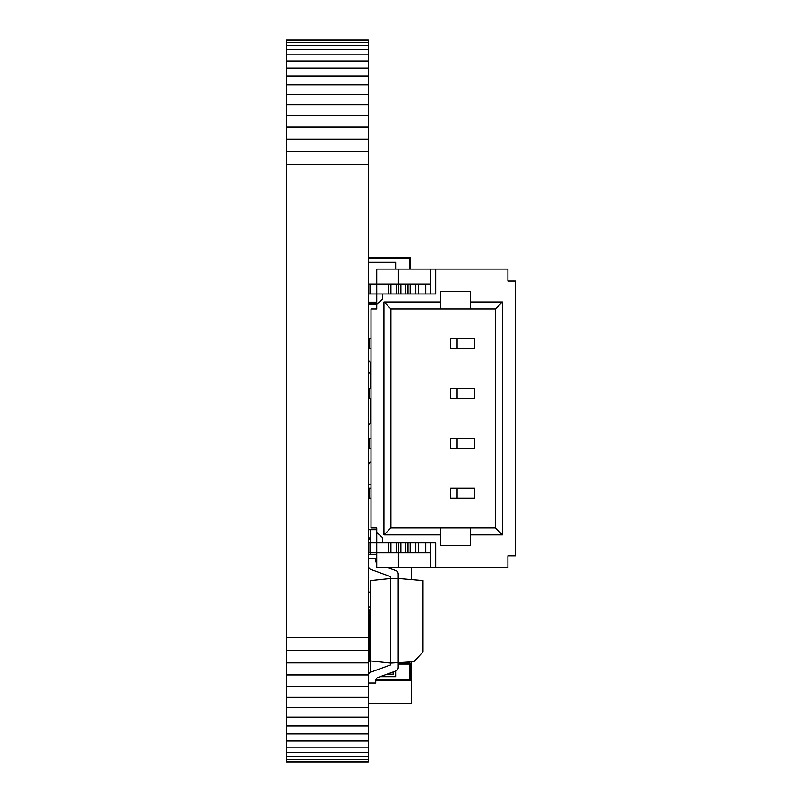 <?xml version="1.0" encoding="UTF-8"?>
<svg xmlns="http://www.w3.org/2000/svg" width="802" height="802" viewBox="0 0 802 802"><rect width="100%" height="100%" fill="white"/><g stroke="black" fill="none" stroke-linecap="round" stroke-linejoin="round"><path stroke-width="1.2" d="M286.635 761.9L368.268 761.9L368.268 761.268L286.635 761.268L286.635 761.9M286.635 40.732L368.268 40.732L368.268 40.1L286.635 40.1L286.635 759.424L368.268 759.424L368.268 761.268M286.635 759.424L286.635 761.268M286.635 756.416L368.268 756.416L368.268 759.424M286.635 752.296L368.268 752.296L368.268 756.416M286.635 747.133L368.268 747.133L368.268 752.296M286.635 740.978L368.268 740.978L368.268 747.133M286.635 733.89L368.268 733.89L368.268 740.978M286.635 725.93L368.268 725.93L368.268 733.89M286.635 717.138L368.268 717.138L368.268 725.93M286.635 707.595L368.268 707.595L368.268 717.138M286.635 697.339L368.268 697.339L368.268 707.595M286.635 686.432L368.268 686.432L368.268 697.339M286.635 674.933L368.268 674.933L368.268 686.432M286.635 662.893L368.268 662.893L368.268 674.933M286.635 650.382L368.268 650.382L368.268 662.893M286.635 637.45L368.268 637.45L368.268 650.382M286.635 164.55L368.268 164.55L368.268 637.45M286.635 151.618L368.268 151.618L368.268 164.55M286.635 139.107L368.268 139.107L368.268 151.618M286.635 127.067L368.268 127.067L368.268 139.107M286.635 115.568L368.268 115.568L368.268 127.067M286.635 104.661L368.268 104.661L368.268 115.568M286.635 94.405L368.268 94.405L368.268 104.661M286.635 84.862L368.268 84.862L368.268 94.405M286.635 76.07L368.268 76.07L368.268 84.862M286.635 68.11L368.268 68.11L368.268 76.07M286.635 61.022L368.268 61.022L368.268 68.11M286.635 54.867L368.268 54.867L368.268 61.022M286.635 49.704L368.268 49.704L368.268 54.867M286.635 45.584L368.268 45.584L368.268 49.704M286.635 42.576L368.268 42.576L368.268 45.584M368.268 40.732L368.268 42.576M425.762 284.018L418.303 284.018L418.303 293.973L425.762 293.973L425.762 284.018L430.744 284.018L430.744 293.973L430.744 269.081L376.729 269.081L376.729 293.973L368.519 293.973L368.519 284.018L369.973 284.018L369.973 293.973M418.303 284.018L388.429 284.018L388.429 293.973L376.729 293.973L376.729 308.91L371.005 308.91L371.005 527.937L376.729 527.937L376.729 542.874L368.519 542.874L368.519 552.829L369.973 552.829L369.973 542.874M388.429 284.018L369.973 284.018M457.13 338.775L457.13 348.73L474.553 348.73L474.553 338.775L450.654 338.775L450.654 348.73L450.654 338.775M457.13 348.73L450.654 348.73M371.005 338.775L368.268 338.775M371.005 348.73L368.268 348.73M457.13 388.559L457.13 398.514L474.553 398.514L474.553 388.559L450.654 388.559L450.654 398.514L450.654 388.559M457.13 398.514L450.654 398.514M371.005 388.559L368.268 388.559M371.005 398.514L368.268 398.514M457.13 488.117L457.13 498.072L474.553 498.072L474.553 488.117L450.654 488.117L450.654 498.072L450.654 488.117M457.13 498.072L450.654 498.072M371.005 488.117L368.268 488.117M371.005 498.072L368.268 498.072M425.762 552.829L418.303 552.829L418.303 542.874L425.762 542.874L425.762 552.829L430.744 552.829L430.744 542.874L430.744 567.756L398.383 567.756L398.383 552.829M418.303 552.829L388.429 552.829L388.429 542.874L376.729 542.874L376.729 552.829L369.973 552.829M388.429 552.829L376.729 552.829L376.729 567.756L398.383 567.756M457.13 438.333L457.13 448.288L474.553 448.288L474.553 438.333L450.654 438.333L450.654 448.288L450.654 438.333M457.13 448.288L450.654 448.288M371.005 438.333L368.268 438.333M371.005 448.288L368.268 448.288M430.744 269.081L507.897 269.081L507.897 281.031L515.365 281.031L515.365 555.816L507.897 555.816L507.897 567.756L430.744 567.756M435.717 269.081L435.717 293.973L382.454 293.973L382.454 299.276L376.729 304.429M435.717 567.756L435.717 542.874L382.454 542.874L382.454 537.571L376.729 532.418M502.423 301.933L502.423 534.904L470.563 534.904L470.563 545.36L440.699 545.36L440.699 534.904L383.947 534.904L383.947 301.933L440.699 301.933L440.699 291.487L470.563 291.487L470.563 301.933L502.423 301.933L495.456 308.91L470.563 308.91L470.563 301.933M383.947 301.933L390.915 308.91L390.915 527.937L440.699 527.937L440.699 534.904M470.563 534.904L470.563 527.937L495.456 527.937L495.456 308.91M383.947 534.904L390.915 527.937M495.456 527.937L502.423 534.904M398.383 284.018L398.383 269.081M440.699 301.933L440.699 308.91L390.915 308.91M440.699 308.91L470.563 308.91M470.563 527.937L440.699 527.937M368.268 484.528L371.005 484.528M368.268 466.183A4.982 4.982 0 0 1 371.005 461.741M370.755 423.436L370.755 398.514L371.005 414.985M368.268 373.06L370.755 373.06L370.755 362.283L370.755 388.559L371.005 364.409M371.005 362.364A3.789 3.789 0 0 1 368.268 358.725M371.005 423.356A3.789 3.789 0 0 0 368.268 426.995M368.268 675.655A3.729 3.729 0 0 1 370.724 672.146L390.734 664.878L390.734 663.084L413.932 661.75L423.025 651.846L423.025 580.578L398.203 578.463L398.203 574.062A3.729 3.729 0 0 0 395.747 570.553L388.068 567.756M368.268 683.003L375.737 683.003L375.737 680.888A3.729 3.729 0 0 1 378.193 677.379L395.747 671.003A3.729 3.729 0 0 0 398.203 667.495L398.203 578.463L390.734 578.463L370.755 580.578L370.755 660.968L390.734 663.084L390.734 576.678L370.724 569.4A3.729 3.729 0 0 1 368.268 565.891M376.729 563.204A3.729 3.729 0 0 1 375.737 560.658L375.737 558.553L368.268 558.553M376.729 554.423L368.268 554.423M411.576 567.756L411.576 579.605M411.576 661.951L411.576 703.755L368.268 703.755M368.268 257.342L409.601 257.342A0.982 0.982 0 0 1 410.584 258.324L410.584 269.081M376.729 304.63L368.268 304.63M368.268 661.73L370.755 661.73L370.755 672.136L370.755 660.968M393.16 674.181L386.995 674.181L393.16 674.181L393.16 671.936L393.16 674.181M370.755 592.046L368.268 592.046M370.755 606.974L368.268 606.974M395.647 671.033L395.647 676.667L380.158 676.667M368.268 537.992L370.755 537.992M398.203 663.084L409.601 663.084A0.982 0.982 0 0 1 410.584 664.076L410.584 679.525A0.982 0.982 0 0 1 409.601 680.507L375.757 680.507M370.755 610.823L369.241 610.823L369.241 661.73M409.601 662.121L409.311 663.134M368.549 610.773L369.241 610.823L368.549 610.773M376.729 302.133L368.268 302.133M368.268 262.314L395.647 262.314L395.647 269.081M376.729 529.731L368.268 529.731M370.755 529.731L370.755 542.874M370.755 552.829L370.755 554.423M415.807 284.018L415.807 293.973M410.163 284.018L410.163 293.973M408.007 284.018L408.007 293.973M405.852 284.018L405.852 293.973M400.88 284.018L400.88 293.973M398.724 284.018L398.724 293.973M396.569 284.018L396.569 293.973M390.915 284.018L390.915 293.973M369.481 348.73L369.481 338.775M369.481 398.514L369.481 388.559M369.481 498.072L369.481 488.117M415.807 552.829L415.807 542.874M410.163 552.829L410.163 542.874M408.007 552.829L408.007 542.874M405.852 552.829L405.852 542.874M400.88 552.829L400.88 542.874M398.724 552.829L398.724 542.874M396.569 552.829L396.569 542.874M390.915 552.829L390.915 542.874M369.481 448.288L369.481 438.333M409.601 269.081L409.601 258.324L368.268 258.324M368.268 303.647L376.729 303.647M409.601 257.342L409.601 258.324L410.584 258.324M370.755 538.974L368.268 538.974M375.998 679.525L409.601 679.525L409.601 663.084A0.982 0.982 0 0 1 410.584 664.076L398.203 664.076M408.619 663.084L408.619 662.201M368.268 609.841L370.755 609.841M409.601 680.507A0.982 0.982 0 0 0 410.584 679.525L409.601 679.525L409.601 680.507"/></g></svg>
